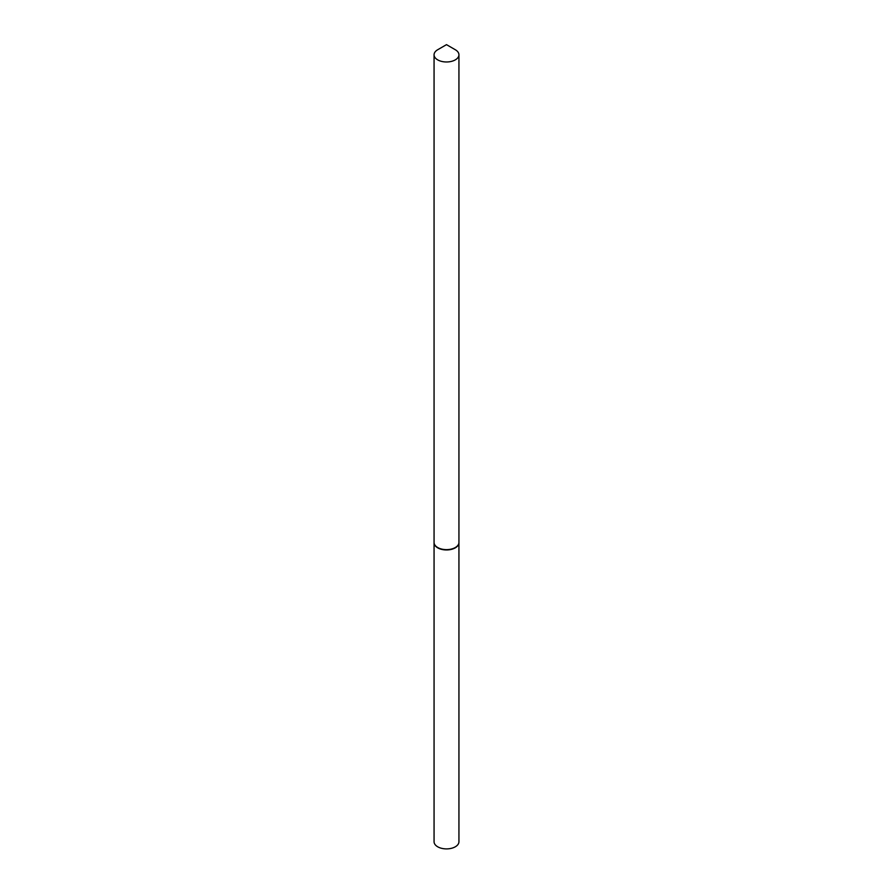 <?xml version="1.0" encoding="UTF-8"?>
<svg xmlns="http://www.w3.org/2000/svg" width="893" height="893" viewBox="0 0 893 893"><rect width="100%" height="100%" fill="white"/><g stroke="black" fill="none" stroke-linecap="round" stroke-linejoin="round"><path stroke-width="1.34" d="M434.076 542.62A12.435 7.177 0 0 0 434.065 542.777L434.065 841.719A12.435 7.177 0 0 0 441.745 848.35A12.435 7.177 0 0 0 455.296 846.798A12.435 7.177 0 0 0 458.935 841.719L458.935 542.777A12.435 7.177 0 0 0 458.924 542.62M434.065 542.777A12.435 7.177 0 0 0 441.745 549.407A12.435 7.177 0 0 0 455.296 547.856A12.435 7.177 0 0 0 458.935 542.777M446.5 44.65L455.296 49.729A12.435 7.177 0 0 1 458.935 54.797A12.435 7.177 0 0 1 451.255 61.427A12.435 7.177 0 0 1 437.704 59.876A12.435 7.177 0 0 1 434.065 54.797A12.435 7.177 0 0 1 437.704 49.729L446.5 44.65M455.151 547.61A12.033 6.943 0 0 1 455.006 547.688A12.033 6.943 0 0 1 437.994 547.688L437.704 547.532A12.435 7.177 0 0 0 455.296 547.532A12.435 7.177 0 0 0 458.935 542.453L458.935 54.797M434.065 54.797L434.065 542.453A12.435 7.177 0 0 0 437.704 547.532L437.994 547.688"/></g></svg>
